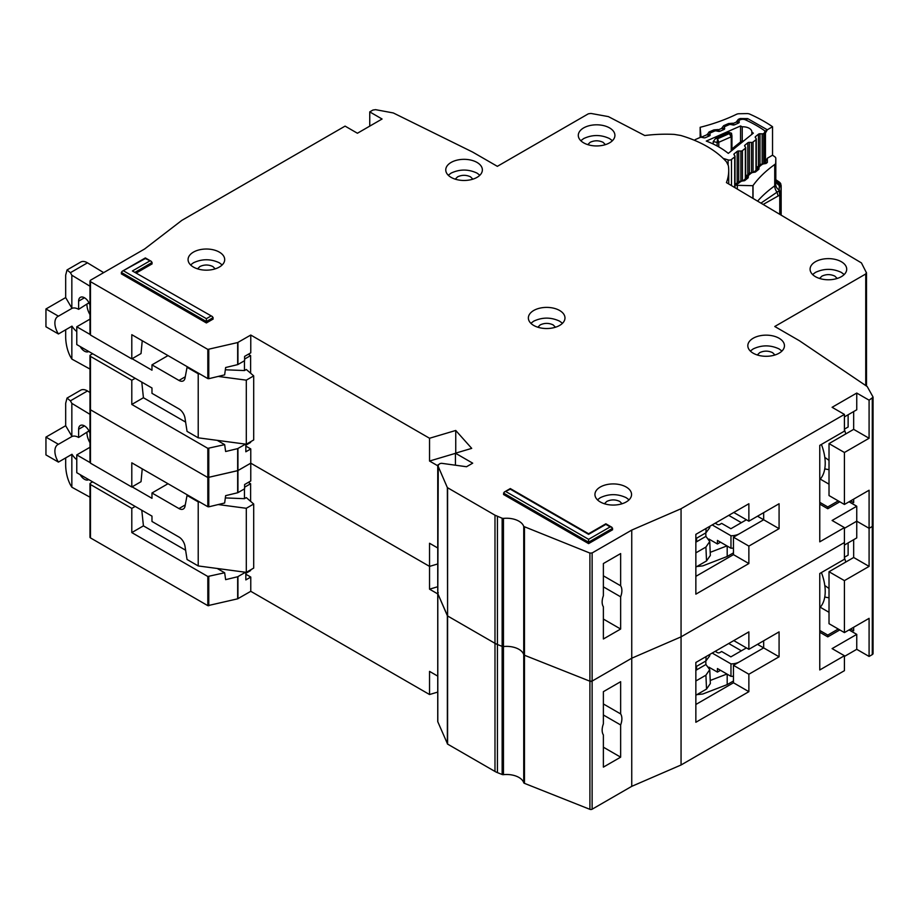 <?xml version="1.0" encoding="UTF-8"?>
<svg xmlns="http://www.w3.org/2000/svg" width="919" height="919" viewBox="0 0 919 919"><rect width="100%" height="100%" fill="white"/><g stroke="black" fill="none" stroke-linecap="round" stroke-linejoin="round"><path stroke-width="1.38" d="M746.412 647.895L730.892 656.855L721.645 651.514L719.795 652.582A1.746 1.011 0 0 1 717.337 652.582L715.177 651.33M708.905 667.183L717.429 672.099L717.429 668.538L730.973 676.35L730.973 663.897A12.2 7.042 0 0 0 739.531 661.829L763.666 647.895L763.666 640.773L763.666 647.895L779.082 656.798L748.87 674.236L748.87 691.674L695.855 722.277L695.855 662.484L748.87 631.881L748.87 649.319L779.082 631.881L779.082 656.798M730.973 676.35A12.2 7.042 0 0 0 733.465 676.2M717.429 672.099L720.519 670.319M757.497 644.334L763.666 647.895L733.465 665.333L748.87 674.236M712.191 653.053L730.973 663.897M727.193 674.178L727.193 684.609L733.465 680.99M727.193 684.609L702.782 694.006L696.878 694.638M741.369 650.801L728.733 643.507M710.226 680.474L726.94 674.029M705.769 661.037L705.918 664.506L709.744 669.652L705.918 675.189L706.527 689.078L710.353 683.541L709.744 669.652M695.855 670.319L696.671 669.848L696.51 666.378M696.671 669.848L705.918 664.506M706.091 656.58L705.918 660.956L709.744 655.787L709.801 654.431M705.918 660.956L695.855 666.757M695.855 680.99L705.918 675.189M706.527 689.078L695.855 695.235M819.771 607.746A40.976 23.653 -120 0 0 821.402 572.571M89.982 497.19L71.843 487.208L70.303 484.623C67.512 479.109 65.973 472.883 65.674 465.933L65.674 457.915M88.959 430.896L78.62 437.467L78.62 429.276A8.282 4.779 60 0 1 80.344 425.486A8.282 4.779 60 0 1 84.479 425.899A8.282 4.779 60 0 1 89.982 433.504M86.949 432.654A14.382 8.305 -120 0 0 89.982 442.774M76.771 459.695A14.382 8.305 -120 0 1 71.981 454.273L58.425 462.108L45.95 454.905L45.95 437.111L65.674 425.715L65.674 403.292L67.03 398.088L80.711 390.184A13.073 7.547 60 0 1 87.466 390.966L89.982 392.482M248.302 482.395L250.611 483.727L250.611 501.349M250.611 569.86L250.611 570.573L245.832 573.33M89.982 447.277L76.771 454.905L76.771 472.699L151.98 516.122L151.98 521.464L178.964 537.029A8.719 5.032 60 0 1 185.006 546.288L187.051 559.499L198.217 565.943L198.217 501.877L187.051 495.433L187.66 495.077M58.425 462.108A14.382 8.305 60 0 1 57.863 444.578A14.382 8.305 60 0 1 58.425 444.302L71.981 436.479L65.674 425.715M78.62 437.467A14.382 8.305 -120 0 0 71.981 436.479M88.844 431.562L88.844 430.678M172.209 542.486A6.973 4.032 60 0 0 171.485 542.026L169.992 541.211M218.228 504.554L246.303 508.287L253.701 504.014L246.303 497.616L244.454 498.684L244.454 488.885M244.454 572.112L244.454 572.882M250.611 483.727L244.603 487.208M168.005 483.727L151.98 492.986L178.964 508.563A8.719 5.032 60 0 0 183.318 508.988A8.719 5.032 60 0 0 185.006 506.3L187.051 495.433M76.771 454.905L89.982 462.533M132.095 486.84L151.98 498.328L151.98 492.986M67.03 398.088L70.407 400.822L71.843 403.372L89.982 414.343M88.752 479.615A8.282 4.779 60 0 1 88.615 479.695A8.282 4.779 60 0 1 80.206 474.686M45.95 437.111L58.425 444.302M71.843 487.208L71.843 454.354M198.217 565.943L246.303 572.353L253.701 568.08L253.701 504.014M225.339 497.914L244.454 498.684M198.217 501.877L199.825 502.096M71.843 436.399L71.843 403.372M246.303 572.353L246.303 508.287M603.381 703.954L620.647 713.925A13.946 8.053 120 0 1 620.647 724.953L603.381 714.982M829.018 588.482L824.803 585.518M437.8 721.277A1.746 1.011 0 0 0 437.743 721.518A1.746 1.011 0 0 0 437.8 721.771L447.587 744.091L494.985 771.455A17.438 10.063 0 0 0 497.443 772.638L502.153 774.499A1.746 1.011 0 0 0 503.451 774.66A17.438 10.063 180 0 1 523.738 782.712A1.746 1.011 0 0 0 524.462 783.356L589.906 809.34A1.746 1.011 0 0 0 592.123 809.214L631.744 786.342L681.059 764.987L844.423 670.675L844.423 655.729L832.097 648.607L856.749 634.374L856.749 649.319L869.087 656.442L872.28 654.592A2.619 1.505 0 0 0 873.05 653.524L873.05 397.261L869.087 400.179L869.087 438.26L853.671 429.357L853.671 411.563M856.749 649.319L844.423 656.442M92.647 481.866L90.487 483.107A1.746 1.011 -0 0 0 89.982 483.819L89.982 537.201A1.746 1.011 0 0 0 90.487 537.914L207.82 605.655L237.665 598.82L250.772 591.308L429.541 694.523L437.743 692.087M90.487 408.369L90.487 409.794L207.82 477.524L237.941 470.574L237.941 492.641L244.603 488.805L244.603 484.531L250.772 480.97L250.772 463.176L429.541 566.391L437.743 563.956L429.541 566.391L429.541 543.255L437.743 547.988M603.381 747.193L620.647 757.164L603.381 767.124L603.381 734.913A13.946 8.053 120 0 1 603.381 723.885L603.381 691.674L620.647 681.703L620.647 713.925M844.423 655.729L819.771 669.962L819.771 573.513L844.423 559.269L844.423 527.598L832.097 520.476L856.749 506.243L856.749 537.914L844.423 545.036M872.935 524.944L872.28 526.461L869.087 528.31L856.749 521.188L844.423 528.31L856.749 521.188L869.087 528.31L869.087 566.391L853.671 557.488L853.671 539.694M237.941 448.518L237.941 470.574L250.772 463.176L237.665 470.689L207.82 477.524L207.82 448.346L224.65 444.635L225.637 451.516L237.665 448.621L245.545 444.118M437.8 593.146A1.746 1.011 0 0 0 437.743 593.387A1.746 1.011 0 0 0 437.8 593.64L438.26 592.686M438.26 464.554L437.8 593.64L447.587 615.96L447.358 487.598L437.8 465.508L439.948 463.567L441.591 463.302L466.53 466.737L472.699 463.176L455.433 453.205L455.433 465.209M447.587 487.828L447.587 615.96L494.985 643.323A17.438 10.063 0 0 0 497.443 644.506L494.985 643.323L494.985 515.191L447.358 487.598M503.451 774.66L503.451 518.408L502.153 518.247L502.153 646.379L497.443 644.506L502.153 646.379A1.746 1.011 0 0 0 503.451 646.539L502.153 646.379L502.153 774.499M503.451 518.408A17.438 10.063 180 0 1 523.738 526.461L523.738 654.581A17.438 10.063 180 0 0 503.451 646.539A17.438 10.063 180 0 1 523.738 654.581A1.746 1.011 0 0 0 524.462 655.236L523.738 654.581L523.738 782.712M524.462 527.104L524.462 655.236L589.906 681.209A1.746 1.011 0 0 0 592.123 681.082L589.906 681.209L589.906 553.077L523.738 526.461M589.906 553.077L592.123 552.962L592.123 681.082L631.744 658.211L681.059 636.856L844.423 542.543L681.059 636.856L681.059 764.987M592.123 809.214L592.123 681.082L631.744 658.211L631.744 786.342M620.647 757.164L620.647 724.953M437.743 586.736L429.541 589.171L429.541 566.391L250.772 463.176L250.772 448.943L245.832 446.094M208.774 448.449L208.774 506.828L224.65 503.003L225.637 495.651L237.665 492.756L237.665 448.621M131.796 487.024L131.796 462.82L207.82 506.714L207.82 477.524L90.487 409.794L90.487 463.176L131.796 487.024L141.032 481.682L142.238 468.851M829.018 571.733L844.423 580.624L844.423 632.594L829.018 623.691L829.018 571.733L853.671 557.488M853.671 627.252L853.671 630.813L850.592 629.033M844.423 580.624L869.087 566.391M844.423 632.594L869.087 618.349L869.087 656.442M437.743 593.904L429.541 589.171M208.774 506.828L207.82 506.714M90.487 461.752L90.487 463.176M250.772 591.308L250.772 577.075L245.832 574.226M429.541 694.523L429.541 671.387L437.743 676.12M844.423 557.259L848.122 555.133L848.122 542.899M845.813 562.037L844.423 557.638M829.018 597.741A43.595 25.169 60 0 1 824.768 596.959M820.242 607.241L829.018 612.307M695.855 704.482L733.465 682.771L733.465 665.333M733.764 640.6L748.87 649.319M838.254 629.033L827.778 635.086L819.771 630.457M141.79 510.24L143.421 525.863L131.796 532.583L131.796 508.379L135.185 506.415M131.796 532.583L207.82 576.477L224.65 572.767L225.637 579.648L237.665 576.753L245.545 572.25M143.421 525.863L185.615 550.228M217.229 568.482L224.65 572.767M131.796 508.379L90.487 484.531A1.746 1.011 -0 0 1 89.982 483.819M250.772 577.075L245.832 579.912L245.832 572.296M839.805 629.917L827.778 636.867L827.778 635.086M819.771 632.238L827.778 636.867M856.749 634.374L849.053 629.917M733.465 682.771L748.87 691.674M728.112 164.581L728.112 159.917A2.619 1.505 0 0 0 731.225 159.642A2.619 1.505 0 0 0 731.478 159.469L734.695 156.873A1.746 1.011 180 0 0 735.016 156.287A1.746 1.011 180 0 0 734.878 155.897L734.051 154.737A1.746 1.011 180 0 1 733.913 154.358A1.746 1.011 180 0 1 734.247 153.772L737.176 151.405A1.746 1.011 180 0 1 738.704 150.98L740.875 151.061L740.875 181.227M742.23 140.814L742.23 126.811A8.937 5.158 180 0 1 751.857 131.957A8.937 5.158 180 0 1 751.845 132.187L751.845 134.346M738.037 123.272L736.613 121.561A2.619 2.125 -8.2 0 1 739.014 122.744L739.014 120.906L739.221 122.158A1.746 1.011 180 0 1 739.232 122.25A1.746 1.011 180 0 1 738.738 122.951A1.746 1.011 180 0 1 738.543 123.054L734.534 124.823A1.746 1.011 180 0 1 732.868 124.961L730.812 124.525A1.746 1.011 180 0 0 729.146 124.662L725.148 126.42A1.746 1.011 180 0 0 724.459 127.224A1.746 1.011 180 0 0 724.471 127.327L724.7 128.557A1.746 1.011 180 0 1 724.7 128.671A1.746 1.011 180 0 1 724.218 129.372A1.746 1.011 180 0 1 724.011 129.476L719.979 131.222A1.746 1.011 180 0 1 718.336 131.36L716.257 130.923A1.746 1.011 180 0 0 714.603 131.072L710.582 132.841A1.746 1.011 180 0 0 709.905 133.646A1.746 1.011 180 0 0 709.905 133.737L710.111 134.99A1.746 1.011 180 0 1 710.123 135.082A1.746 1.011 180 0 1 709.629 135.782A1.746 1.011 180 0 1 709.434 135.886L705.424 137.655A1.746 1.011 180 0 1 703.759 137.793L701.714 137.345A1.746 1.011 180 0 0 700.048 137.494L695.649 139.424A2.619 1.505 180 0 0 694.661 140.377M728.112 159.917L723.173 158.39M751.845 132.187A123.801 71.475 180 0 1 753.35 133.14L728.285 153.381A82.296 47.512 0 0 0 706.286 141.078L740.542 125.972A123.801 71.475 180 0 1 742.23 126.811M749.364 173.071L749.364 142.365A1.746 1.011 180 0 0 747.813 142.79L744.918 145.168A1.746 1.011 180 0 0 744.597 145.742A1.746 1.011 180 0 0 744.723 146.121L745.539 147.304A1.746 1.011 180 0 1 745.665 147.683A1.746 1.011 180 0 1 745.343 148.269L742.403 150.636A1.746 1.011 180 0 1 740.875 151.061M749.364 142.365L751.512 142.456L751.512 172.646M755.533 137.804L755.533 136.563A1.746 1.011 180 0 0 755.211 137.149A1.746 1.011 180 0 0 755.338 137.54L756.176 138.7A1.746 1.011 180 0 1 756.303 139.079A1.746 1.011 180 0 1 755.981 139.665L753.052 142.031A1.746 1.011 180 0 1 751.512 142.456M755.533 136.563L758.462 134.197A1.746 1.011 180 0 1 759.99 133.772L762.161 133.852L762.161 164.064M739.014 120.906A1.746 1.011 180 0 1 739.002 120.814A1.746 1.011 180 0 1 739.692 120.01L740.117 119.826A4.354 2.516 180 0 1 745.493 119.861A135.127 78.012 0 0 1 763.781 130.084A4.354 2.516 180 0 1 764.815 131.716A4.354 2.516 180 0 1 764.011 133.186L763.689 133.439A1.746 1.011 180 0 1 762.161 133.852M740.542 141.951L740.542 125.972M713.213 144.019L713.213 141.583L715.66 138.367L729.077 132.451L731.513 133.232L731.926 135.897A1.746 1.011 180 0 1 731.938 135.989L731.938 135.989A1.746 1.011 180 0 1 731.444 136.69A1.746 1.011 180 0 1 731.248 136.793L729.272 133.623L731.926 135.897M713.213 141.583L717.119 142.422L717.59 138.78L718.784 142.284L731.248 136.793L731.248 150.992M734.511 148.361L731.765 150.624A1.746 1.011 180 0 1 731.627 150.234L731.627 150.682M742.598 141.871L743.287 141.273M743.85 140.814L741.495 141.181L742.92 141.262L734.361 148.166L732.512 148.441L731.627 150.234M746.412 519.763L730.892 528.724L721.645 523.382L719.795 524.45A1.746 1.011 0 0 1 717.337 524.45L715.177 523.198M708.905 539.051L717.429 543.968L717.429 540.406L730.973 548.229L730.973 535.766A12.2 7.042 0 0 0 739.531 533.698L763.666 519.763L763.666 512.641L763.666 519.763L779.082 528.666L748.87 546.104L748.87 563.542L695.855 594.156L695.855 534.353L748.87 503.75L748.87 521.188L779.082 503.75L779.082 528.666M730.973 548.229A12.2 7.042 0 0 0 733.465 548.069M717.429 543.968L720.519 542.187M757.497 516.202L763.666 519.763L733.465 537.201L748.87 546.104M712.191 524.921L730.973 535.766M727.193 546.047L727.193 556.477L733.465 552.87M727.193 556.477L702.782 565.874L696.878 566.518M741.369 522.67L728.733 515.375M710.226 552.342L726.94 545.897M705.769 532.905L705.918 536.374L709.744 541.521L705.918 547.058L706.527 560.946L710.353 555.409L709.744 541.521M695.855 542.187L696.671 541.716L696.51 538.247M696.671 541.716L705.918 536.374M706.091 528.448L705.918 532.825L709.744 527.655L709.801 526.3M705.918 532.825L695.855 538.626M695.855 552.87L705.918 547.058M706.527 560.946L695.855 567.103M819.771 479.615A40.976 23.653 -120 0 0 821.402 444.44M89.982 369.059L71.843 359.076L70.303 356.492C67.512 350.978 65.973 344.751 65.674 337.801L65.674 329.783M88.959 302.765L78.62 309.335L78.62 301.145A8.282 4.779 60 0 1 80.344 297.354A8.282 4.779 60 0 1 84.479 297.767A8.282 4.779 60 0 1 89.982 305.372M86.949 304.522A14.382 8.305 -120 0 0 89.982 314.643M76.771 331.564A14.382 8.305 -120 0 1 71.981 326.142L58.425 333.976L45.95 326.773L45.95 308.979L65.674 297.584L65.674 275.16L67.03 269.956L80.711 262.064A13.073 7.547 60 0 1 87.466 262.834L103.663 272.621M248.302 354.263L250.611 355.596L250.611 373.217M250.611 441.729L250.611 442.441L245.832 445.21M89.982 319.146L76.771 326.773L76.771 344.568L151.98 387.99L151.98 393.332L178.964 408.909A8.719 5.032 60 0 1 185.006 418.156L187.051 431.367L198.217 437.823L198.217 373.757L187.051 367.301L187.66 366.945M58.425 333.976A14.382 8.305 60 0 1 57.863 316.446A14.382 8.305 60 0 1 58.425 316.182L71.981 308.347L65.674 297.584M78.62 309.335A14.382 8.305 -120 0 0 71.981 308.347M88.844 303.431L88.844 302.546M172.209 414.354A6.973 4.032 60 0 0 171.485 413.906L169.992 413.079M218.228 376.422L246.303 380.156L253.701 375.882L246.303 369.484L244.454 370.552L244.454 360.753M244.454 443.98L244.454 444.75M250.611 355.596L244.603 359.076M168.005 355.596L151.98 364.854L178.964 380.432A8.719 5.032 60 0 0 183.318 380.857A8.719 5.032 60 0 0 185.006 378.168L187.051 367.301M76.771 326.773L89.982 334.401M132.095 358.709L151.98 370.196L151.98 364.854M67.03 269.956L70.407 272.69L71.843 275.24L89.982 286.211M88.752 351.483A8.282 4.779 60 0 1 88.615 351.563A8.282 4.779 60 0 1 80.206 346.555M45.95 308.979L58.425 316.182M71.843 359.076L71.843 326.222M198.217 437.823L246.303 444.222L253.701 439.948L253.701 375.882M225.339 369.783L244.454 370.552M198.217 373.757L199.825 373.964M71.843 308.267L71.843 275.24M246.303 444.222L246.303 380.156M612.41 140.71L609.55 138.585C600.923 134.53 592.295 134.53 583.657 138.585L580.808 140.71M609.55 127.902A18.311 10.568 0 0 0 589.596 125.616A18.311 10.568 0 0 0 578.292 135.38A18.311 10.568 0 0 0 583.657 142.847A18.311 10.568 0 0 0 603.611 145.145A18.311 10.568 0 0 0 614.914 135.38A18.311 10.568 0 0 0 609.55 127.902M587.781 144.639L590.136 142.319C594.444 140.297 598.763 140.297 603.082 142.319L605.426 144.639M479.867 175.242L477.007 173.105C468.38 169.062 459.753 169.062 451.114 173.105L448.265 175.242M477.007 162.422A18.311 10.568 0 0 0 457.065 160.136A18.311 10.568 0 0 0 445.761 169.9A18.311 10.568 0 0 0 451.114 177.378A18.311 10.568 0 0 0 471.068 179.665A18.311 10.568 0 0 0 482.372 169.9A18.311 10.568 0 0 0 477.007 162.422M455.25 179.159L457.593 176.839C461.901 174.817 466.22 174.817 470.539 176.839L472.883 179.159M844.193 274.54L841.344 272.403C832.717 268.359 824.079 268.359 815.452 272.403L812.591 274.54M841.344 261.731A18.311 10.568 0 0 0 821.391 259.434A18.311 10.568 0 0 0 810.087 269.198A18.311 10.568 0 0 0 815.452 276.676A18.311 10.568 0 0 0 835.405 278.962A18.311 10.568 0 0 0 846.709 269.198A18.311 10.568 0 0 0 841.344 261.731M819.576 278.468L821.919 276.137C826.238 274.115 830.558 274.115 834.866 276.137L837.22 278.468M781.931 351.058L779.082 348.921C770.455 344.878 761.817 344.878 753.189 348.921L750.329 351.058M779.082 338.249A18.311 10.568 0 0 0 759.128 335.952A18.311 10.568 0 0 0 747.825 345.728A18.311 10.568 0 0 0 753.189 353.195A18.311 10.568 0 0 0 773.143 355.492A18.311 10.568 0 0 0 784.447 345.728A18.311 10.568 0 0 0 779.082 338.249M757.313 354.987L759.657 352.666C763.976 350.633 768.284 350.633 772.603 352.666L774.958 354.987M562.474 323.304L559.614 321.168C550.986 317.112 542.359 317.112 533.721 321.168L530.872 323.304M559.614 310.484A18.311 10.568 0 0 0 539.66 308.198A18.311 10.568 0 0 0 528.368 317.963A18.311 10.568 0 0 0 533.721 325.441A18.311 10.568 0 0 0 553.675 327.727A18.311 10.568 0 0 0 564.978 317.963A18.311 10.568 0 0 0 559.614 310.484M537.845 327.221L540.2 324.901C544.507 322.879 548.827 322.879 553.146 324.901L555.49 327.221M603.381 575.822L620.647 585.794A13.946 8.053 120 0 1 620.647 596.822L603.381 586.85M866.514 386.083L866.514 272.909L861.436 262.914L726.435 182.605A98.517 56.875 0 0 0 728.721 170.44A98.517 56.875 0 0 0 728.365 165.627L726.527 161.916A104.617 60.401 0 0 0 707.262 146.592A104.617 60.401 0 0 0 680.715 135.461L674.282 134.404A98.517 56.875 0 0 0 644.759 135.53L608.378 116.61L590.94 113.439L588.332 113.818L497.351 166.339L472.699 152.106L393.321 112.957L375.572 109.66L372.942 110.039L369.748 111.888L382.074 119.01L357.422 133.244L345.084 126.121L181.813 220.388L144.651 248.969L90.487 280.238L90.487 281.662L207.82 349.404L237.665 342.557L250.772 335.044L429.541 438.26L455.744 430.471L471.711 448.369L455.433 453.205M629.055 499.833L626.195 497.696C617.568 493.652 608.941 493.652 600.302 497.696L597.442 499.833M626.195 487.024A18.311 10.568 0 0 0 606.241 484.727A18.311 10.568 0 0 0 594.938 494.491A18.311 10.568 0 0 0 600.302 501.969A18.311 10.568 0 0 0 620.256 504.255A18.311 10.568 0 0 0 631.56 494.491A18.311 10.568 0 0 0 626.195 487.024M222.18 264.925L219.331 262.8C210.704 258.744 202.065 258.744 193.438 262.8L190.578 264.925M219.331 252.116A18.311 10.568 0 0 0 199.377 249.83A18.311 10.568 0 0 0 188.073 259.595A18.311 10.568 0 0 0 193.438 267.061A18.311 10.568 0 0 0 213.392 269.359A18.311 10.568 0 0 0 224.695 259.595A18.311 10.568 0 0 0 219.331 252.116M829.018 460.35L824.803 457.386M604.426 503.761L606.781 501.429C611.089 499.408 615.408 499.408 619.728 501.429L622.071 503.761M197.562 268.853L199.905 266.533C204.225 264.511 208.544 264.511 212.852 266.533L215.207 268.853M844.423 504.462L829.018 495.559L829.018 443.601L844.423 452.493L844.423 504.462L869.087 490.229L869.087 528.31L872.28 526.461A2.619 1.505 0 0 0 873.05 525.392M592.123 552.962L631.744 530.091L631.744 658.211L681.059 636.856L681.059 508.735L844.423 414.412L832.097 407.301L856.749 393.056L856.749 409.782L844.423 416.904M524.462 783.356L524.462 655.236L589.906 681.209L589.906 809.34M447.587 744.091L447.587 615.96L494.985 643.323L494.985 771.455M437.8 721.771L437.8 593.64L447.358 615.73L447.358 743.862M89.982 462.464L89.982 409.081A1.746 1.011 0 0 0 90.487 409.794L90.487 356.4L131.796 380.248L135.185 378.295M237.941 342.454L237.941 364.521L244.603 360.673L244.603 356.4L250.772 352.839L250.772 335.044M603.381 619.061L620.647 629.033L603.381 638.992L603.381 606.781A13.946 8.053 120 0 1 603.381 595.753L603.381 563.542L620.647 553.571L620.647 585.794M844.423 527.598L819.771 541.831L819.771 445.382L844.423 431.137L844.423 414.412M369.748 126.121L369.748 111.888M856.749 393.056L869.087 400.179M212.438 316.596L132.405 270.979L212.438 316.596L213.162 319.031L206.384 322.948L121.308 273.828L122.032 271.392L145.351 258.526L151.417 261.433L152.129 263.868L136.621 272.817M610.17 526.886L611.916 527.299L612.628 529.735L588.597 543.611L503.52 494.491L504.244 492.067L510.298 489.161L588.597 534.353L605.851 524.393L610.17 526.886L588.597 539.338L505.99 491.642M90.487 280.238L90.487 335.044L131.796 358.892L131.796 334.688L207.82 378.582L207.82 349.404M502.153 518.247L494.985 515.191M631.744 530.091L681.059 508.735M872.935 396.813L867.237 386.566L799.427 340.742L774.763 326.498L865.744 273.977L866.399 272.472M588.597 543.611L588.597 539.338M206.384 322.948L206.384 318.675L123.778 270.979M620.647 629.033L620.647 596.822M455.744 453.113L455.744 430.471M455.433 453.343L429.541 461.039L429.541 438.26M208.774 349.507L208.774 378.697L224.65 374.872L225.637 367.52L237.665 364.625L237.665 342.557M92.647 353.735L90.487 354.975A1.746 1.011 -0 0 0 89.982 355.687A1.746 1.011 -0 0 0 90.487 356.4M829.018 443.601L853.671 429.357M853.671 499.12L853.671 502.682L850.592 500.901M844.423 452.493L869.087 438.26M437.743 465.772L429.541 461.039M208.774 378.697L207.82 378.582M142.238 340.719L141.032 353.551L131.796 358.892M90.487 333.62L90.487 335.044M844.423 429.139L848.122 427.002L848.122 414.768M845.813 433.906L844.423 429.506M829.018 469.609A43.595 25.169 60 0 1 824.768 468.828M820.242 479.109L829.018 484.175M695.855 576.351L733.465 554.639L733.465 537.201M733.764 512.469L748.87 521.188M838.254 500.901L827.778 506.955L819.771 502.325M131.796 380.248L131.796 404.452L207.82 448.346M141.79 382.109L143.421 397.732L131.796 404.452M143.421 397.732L185.615 422.097M217.229 440.35L224.65 444.635M250.772 448.943L245.832 451.78L245.832 444.164M839.805 501.797L827.778 508.735L827.778 506.955M819.771 504.106L827.778 508.735M856.749 506.243L849.053 501.797M733.465 554.639L748.87 563.542M763.207 204.42L779.76 195.069L779.128 190.75L760.978 203.099M781.104 186.706L781.15 215.057L781.15 185.661A4.354 2.516 180 0 1 781.15 185.661L779.071 182.203L777.911 181.732L781.104 186.706L780.92 193.392L779.186 190.049A8.719 7.122 -178.6 0 1 775.705 184.317L775.82 179.791A8.719 7.122 -178.6 0 0 779.301 185.512L779.186 190.049L780.932 192.91M778.037 195.609L777.026 192.289A8.719 5.525 -125.5 0 1 774.728 185.868A4.354 2.516 0 0 0 775.705 184.317L775.705 162.962A4.354 2.516 180 0 1 774.728 164.512L774.728 185.868A148.212 85.57 180 0 0 757.635 201.112M739.841 182.295L735.924 185.075A2.619 1.505 0 0 0 737.314 185.339L752.902 185.695L752.902 198.297M753.04 198.389L753.04 185.523A4.354 2.516 180 0 1 752.902 185.695M753.04 185.523A148.212 85.57 180 0 1 774.728 164.512M736.613 121.561L738.348 119.332L740.197 118.54L747.675 118.608L767.319 129.786L772.534 126.719L772.534 155.185A145.593 84.054 180 0 1 774.866 156.827A4.354 2.516 180 0 1 775.82 158.401L775.705 162.962M781.047 188.372A4.354 3.561 -178.6 0 0 779.301 185.512L778.393 182.789A8.719 5.571 -54.1 0 1 776.612 182.134L775.82 179.756L775.82 158.401A4.354 2.516 180 0 1 775.82 158.436L775.82 179.791A4.354 2.516 0 0 0 775.82 179.756A4.354 2.516 0 0 0 775.82 179.71L779.289 182.054A4.354 2.746 -55 0 1 779.783 182.582M772.534 155.185L767.319 158.263L765.447 161.491L765.447 133.025L767.319 129.786M735.924 185.075L734.993 184.753M700.152 137.448L700.152 127.304L701.036 137.287M746.021 176.517L746.573 175.311L748.434 175.035L748.192 177.815L744.643 180.664L738.738 181.606L735.016 184.581M750.536 173.714L745.826 177.493L746.262 178.102A1.746 1.011 180 0 1 746.285 178.125A2.619 1.976 144.7 0 1 748.686 175.391M756.716 167.936L757.267 166.73L759.128 166.465L758.887 169.245L755.338 172.083L749.433 173.025L745.7 177.103A1.746 1.011 180 0 0 745.826 177.493L745.826 178.493M761.231 165.133L756.521 168.912L756.957 169.521A1.746 1.011 180 0 1 756.98 169.555L756.957 169.521A2.619 1.976 144.7 0 1 759.381 166.821M767.319 158.263L767.376 162.422L766.032 163.502L760.128 164.444L756.394 168.533A1.746 1.011 180 0 1 756.394 168.522A1.746 1.011 180 0 0 756.521 168.912L756.521 169.912M708.825 136.15L707.331 134.588L701.53 137.092A2.619 1.505 180 0 1 701.036 136.299M772.534 126.719A145.593 84.054 0 0 0 749.755 114.117A4.354 2.516 180 0 0 746.963 113.588L739.117 113.738A4.354 2.516 180 0 0 736.452 114.324A148.212 85.57 180 0 1 700.45 127.224A4.354 2.516 0 0 0 700.152 127.304M775.854 180.319A151.405 87.408 180 0 1 777.911 181.732A4.354 2.746 -55 0 1 779.289 182.054L780.518 183.363A4.354 3.354 148.7 0 0 779.071 182.203M733.017 124.984L733.351 123.364L736.67 121.94L738.796 122.916M723.437 129.717L721.943 127.879L723.678 125.662L728.549 123.56L732.73 123.226L734.178 124.938M718.336 131.36L718.692 129.694L722.001 128.269L724.218 129.361M709.617 135.794L707.331 134.588L709.02 131.98L713.879 129.889L718.061 129.556L719.543 131.36M84.479 425.899L78.62 429.276M178.964 508.563L185.27 504.922M87.466 390.966L70.407 400.822M872.28 398.329L872.28 654.592M497.443 772.638L497.443 516.375M237.941 598.706L237.941 576.638M237.665 598.82L237.665 576.753M208.774 605.77L208.774 576.581M207.82 605.655L207.82 576.477M90.487 537.914L90.487 484.531M731.478 185.592L731.478 159.469M734.695 187.499L734.695 156.873M764.011 133.186L764.011 163.812M731.903 135.61L731.938 149.108L731.926 136.092M729.077 132.451L729.272 133.623L717.59 138.78L715.66 138.367M718.784 146.914L718.784 142.284A1.746 1.011 0 0 1 717.119 142.434L717.119 145.995M763.689 133.439L763.689 163.915M734.247 153.772L734.247 155.012M759.99 164.547L759.99 133.772M737.176 151.405L737.176 182.858M758.462 165.776L758.462 134.197M738.704 150.98L738.704 181.629M742.403 181.043L742.403 150.636M745.343 178.883L745.343 148.269M755.981 139.665L755.981 170.348M753.052 142.031L753.052 172.473M744.918 145.168L744.918 146.397M747.813 142.79L747.813 174.311M84.479 297.767L78.62 301.145M178.964 380.432L185.27 376.79M87.466 262.834L70.407 272.69M612.628 528.31L588.597 542.187L503.52 493.066M213.162 317.606L206.384 321.524L121.308 272.403M152.129 262.443L135.38 272.104M865.744 385.555L865.744 273.977M210.704 316.182L206.384 318.675M149.671 261.019L132.405 270.979M780.92 214.92L780.92 193.392A4.354 2.516 180 0 1 780.61 194.288A4.354 2.516 180 0 1 779.76 195.069L779.76 214.23M780.61 194.288A4.354 3.308 -145.3 0 0 779.599 191.715M780.828 184.133A4.354 3.354 148.7 0 0 780.518 183.363L781.15 185.627M737.314 189.061L737.314 185.339M740.817 181.709L738.738 181.606M744.643 180.664A2.619 1.735 -128.7 0 0 743.011 180.756L740.921 181.227M748.192 177.815A2.619 1.735 -128.7 0 0 746.55 177.918L743.011 180.756M751.512 173.128L749.433 173.025M755.338 172.083A2.619 1.735 -128.7 0 0 753.706 172.175L751.616 172.646M758.887 169.245A2.619 1.735 -128.7 0 0 757.245 169.337L753.706 172.175M762.207 164.547L760.128 164.444M766.032 163.502A2.619 1.735 -128.7 0 0 764.39 163.605L762.31 164.064M767.376 162.422A2.619 1.735 -128.7 0 0 765.745 162.525L765.918 162.502M765.447 161.491A3.492 2.01 180 0 1 765.906 162.41M767.112 129.636A2.619 1.643 124.7 0 0 765.102 132.738A3.492 2.01 180 0 1 765.447 133.025M747.675 118.608A2.619 1.344 114.9 0 0 746.412 120.286M764.815 132.543A135.564 78.264 180 0 1 765.102 132.738L765.102 163.031M740.197 118.54A2.619 1.275 66.7 0 1 741.036 119.516M738.348 119.332A2.619 1.275 66.7 0 1 739.209 120.343M732.73 123.226A2.619 0.77 102.6 0 0 732.075 124.789M728.549 123.56A2.619 1.275 66.7 0 1 729.399 124.57M723.678 125.662A2.619 1.275 66.7 0 1 724.62 126.811M721.943 127.879A2.619 2.125 -8.2 0 1 724.413 129.223M718.061 129.556A2.619 0.77 102.6 0 0 717.394 131.164M713.879 129.889A2.619 1.275 66.7 0 1 714.798 131.003M709.02 131.98A2.619 1.275 66.7 0 1 710.031 133.266M707.274 134.208A2.619 2.125 -8.2 0 1 709.801 135.667M437.743 465.267L437.743 721.518M764.815 163.26L764.815 131.716M735.016 187.694L735.016 156.287M739.002 122.721L739.002 120.814M741.495 141.181L732.512 148.441M756.303 170.095L756.303 139.079M745.665 178.631L745.665 147.683M728.721 170.44L728.721 183.961M611.916 527.299L605.851 523.796L588.597 533.767L510.298 488.563L504.244 492.067M151.417 261.433L145.351 257.929L122.032 271.392M89.982 334.332L89.982 280.95M89.982 409.081L89.982 355.687M757.084 169.9L757.267 169.314M764.39 163.605L765.745 162.525M745.7 178.596L745.7 177.103M756.394 170.015L756.394 168.533"/></g></svg>
